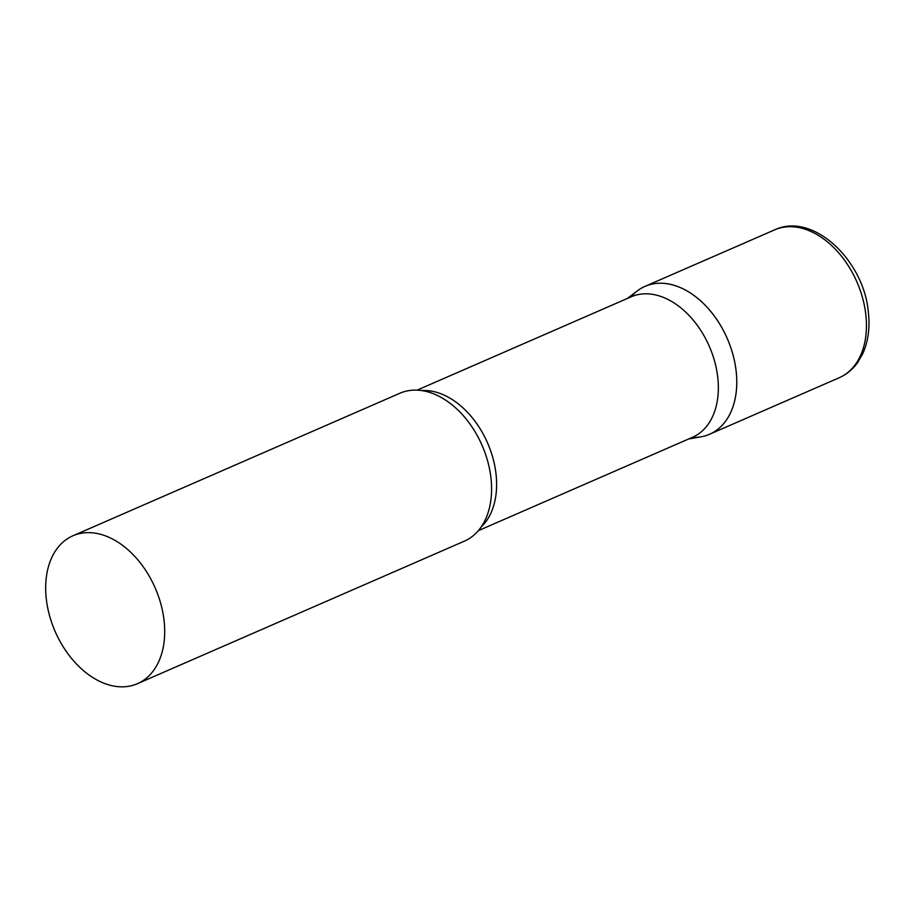 <?xml version="1.0" encoding="UTF-8"?>
<svg xmlns="http://www.w3.org/2000/svg" width="914" height="914" viewBox="0 0 914 914"><rect width="100%" height="100%" fill="white"/><g stroke="black" fill="none" stroke-linecap="round" stroke-linejoin="round"><path stroke-width="1.37" d="M631.026 296.867A80.683 54.554 66.4 0 1 645.021 286.368A80.683 54.554 66.4 0 1 736.067 370.49A80.683 54.554 66.4 0 1 709.515 434.276A80.683 54.554 66.4 0 1 692.286 437.383M478.342 530.668L692.446 437.315A76.65 51.824 -113.6 0 0 714.657 361.407A76.65 51.824 -113.6 0 0 653.167 294.445A76.65 51.824 -113.6 0 0 631.186 296.799L417.081 390.152M688.585 439.006L700.992 436.835A80.683 54.554 -113.6 0 0 734.422 360.63A80.683 54.554 -113.6 0 0 668.157 283.888A80.683 54.554 -113.6 0 0 637.355 290.869L627.324 298.49M137.431 683.695L464.335 541.168A80.683 54.554 -113.6 0 0 490.27 503.968A80.683 54.554 -113.6 0 0 444.752 399.567A80.683 54.554 -113.6 0 0 422.976 390.781A80.683 54.554 -113.6 0 0 399.852 393.26L72.949 535.775A80.683 54.554 -113.6 0 0 49.562 615.682A80.683 54.554 -113.6 0 0 114.296 686.163A80.683 54.554 -113.6 0 0 137.431 683.695A80.683 54.554 -113.6 0 0 160.807 603.788A80.683 54.554 -113.6 0 0 96.073 533.308A80.683 54.554 -113.6 0 0 72.949 535.775M774.695 229.837A80.683 54.554 66.4 0 1 865.741 313.948A80.683 54.554 66.4 0 1 839.189 377.745C846.638 374.443 852.831 369.313 857.766 362.367L862.633 353.924C868.266 341.516 870.151 327.395 868.3 311.583C863.57 259.839 812.523 211.774 774.695 229.837L645.021 286.368M481.107 527.07A76.65 51.824 -113.6 0 0 490.144 449.391A76.65 51.824 -113.6 0 0 431.419 391.123A76.65 51.824 -113.6 0 0 421.594 390.564M709.515 434.276L839.189 377.745"/></g></svg>
